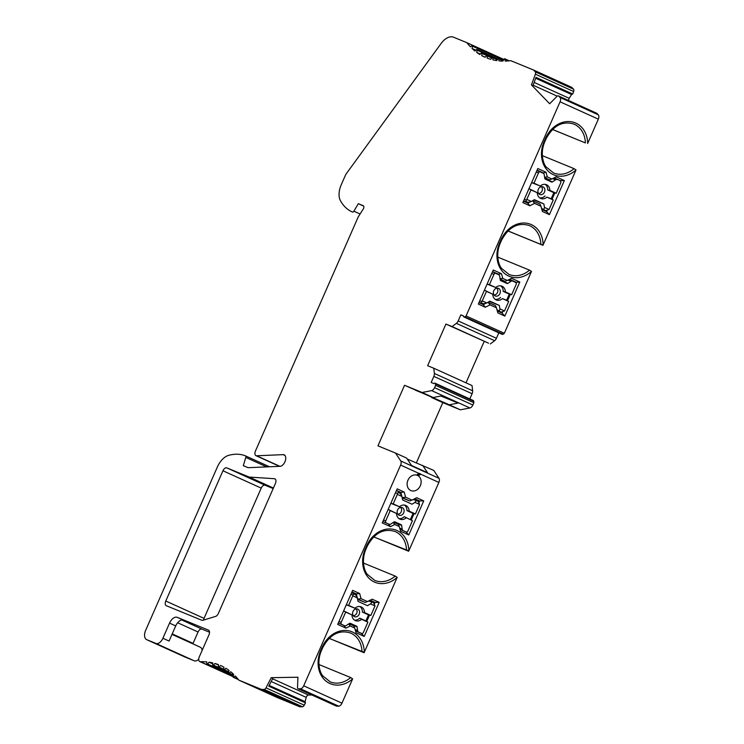 <?xml version="1.0" encoding="UTF-8"?>
<svg xmlns="http://www.w3.org/2000/svg" width="744" height="744" viewBox="0 0 744 744"><rect width="100%" height="100%" fill="white"/><g stroke="black" fill="none" stroke-linecap="round" stroke-linejoin="round"><path stroke-width="1.12" d="M553.834 177.974L557.33 179.648A2.483 2.037 112.3 0 0 555.48 179.871L552.457 181.899A1.237 1.014 -67.7 0 1 551.536 182.01L545.315 179.192A1.237 1.014 -67.7 0 1 544.775 178.411L544.245 174.775A2.483 2.037 112.3 0 0 543.167 173.222L540.376 171.957A1.655 1.358 112.3 0 0 538.479 172.915L533.969 183.182L531.625 182.615L540.246 186.028A7.44 6.101 -67.7 0 1 546.422 184.689A7.44 6.101 -67.7 0 1 549.909 190.408L547.714 189.906A7.44 6.101 112.3 0 0 545.278 184.373M554.847 192.928L552.067 199.271M547.063 210.664L546.626 211.659L549.388 214.635L564.352 180.56L556.121 176.83L551.853 178.978L547.324 176.923L546.04 172.255L537.81 168.525L522.855 202.601L529.849 205.772L527.803 203.131L523.488 201.168M537.112 170.116L542.664 172.636L537.029 170.32M466.07 315.949L504.33 333.293L531.486 271.43A26.468 21.678 -67.7 0 1 504.125 273.094A26.468 21.678 -67.7 0 1 499.615 242.916L500.945 239.884A26.468 21.678 -67.7 0 1 526.054 223.135A26.468 21.678 -67.7 0 1 543.12 244.934L576.033 169.958A26.468 21.678 -67.7 0 1 548.663 171.613A26.468 21.678 -67.7 0 1 544.152 141.434L545.482 138.412A26.468 21.678 -67.7 0 1 570.592 121.663A26.468 21.678 -67.7 0 1 587.658 143.462L598.334 119.152L560.074 101.807L466.07 315.949L464.851 316.86A1.655 0.949 114.4 0 1 464.014 317.037A1.655 0.949 114.4 0 1 463.605 315.977L460.852 314.852L458.174 320.943A4.139 2.372 114.4 0 1 456.37 323.352L452.073 326.579L445.926 324.058L427.642 365.713L433.789 368.233L434.375 373.451A4.139 2.372 114.4 0 1 433.845 376.38L431.167 382.472L433.919 383.606A1.655 0.949 114.4 0 1 435.026 383.169A1.655 0.949 114.4 0 1 435.435 383.858L435.612 385.346L434.589 387.661A4.139 2.372 114.4 0 1 431.632 390.619L422.108 392.479L404.541 385.28L377.952 445.861L395.52 453.059L400.746 460.964A4.139 2.372 114.4 0 1 400.607 465.084L303.71 685.81A4.139 2.372 114.4 0 1 300.437 688.804L298.521 688.832A2.483 1.423 114.4 0 1 298.139 688.758A2.483 1.423 114.4 0 1 297.516 687.326L297.935 677.226L271.225 677.672L266.008 687.847A2.483 1.423 114.4 0 1 264.157 689.409L261.581 689.456L238.824 680.118A132.348 75.907 -65.6 0 0 235.271 675.961L233.709 677.179A0.828 0.474 114.4 0 1 233.105 676.566L233.663 674.343A132.348 75.907 -65.6 0 0 230.752 671.758L229.217 673.115A0.828 0.474 114.4 0 1 228.557 672.604L228.994 670.391A132.348 75.907 -65.6 0 0 225.832 668.261L224.335 669.758A0.828 0.474 114.4 0 1 223.619 669.34L223.935 667.163A132.348 75.907 -65.6 0 0 221.005 665.694A132.348 75.907 -65.6 0 0 220.55 665.489L219.089 667.117A0.828 0.474 114.4 0 1 218.327 666.801L218.522 664.662A132.348 75.907 -65.6 0 0 214.923 663.462L213.528 665.201A0.828 0.474 114.4 0 1 212.719 664.996L212.793 662.913A132.348 75.907 -65.6 0 0 209.008 662.197L207.669 664.039A0.828 0.474 114.4 0 1 206.823 663.936L206.776 661.928A132.348 75.907 -65.6 0 0 200.415 661.704A4.139 2.372 114.4 0 1 199.773 661.583A4.139 2.372 114.4 0 1 199.28 656.915L208.98 634.818A4.139 2.372 -65.6 0 0 208.487 630.149A4.139 2.372 -65.6 0 0 208.45 630.131L177.267 617.343A8.268 4.743 -65.6 0 0 169.548 623.119L162.899 638.268A7.44 4.269 114.4 0 1 155.961 643.458L146.735 639.682A8.268 4.743 114.4 0 1 146.642 639.635A8.268 4.743 114.4 0 1 145.666 630.308L217.322 467.074A16.545 9.486 114.4 0 1 228.482 455.412A66.17 37.953 114.4 0 1 245.464 455.867A1.655 0.949 114.4 0 1 245.492 455.877A1.655 0.949 114.4 0 1 245.799 457.421L243.316 465.707L248.143 467.688L280.07 466.311A6.203 3.562 -65.6 0 0 285.194 461.131A6.203 3.562 -65.6 0 0 284.189 454.826A6.203 3.562 -65.6 0 0 283.185 454.64L256.634 455.784A4.139 2.372 114.4 0 1 255.955 455.663A4.139 2.372 114.4 0 1 255.471 450.994L358.171 217.034L363.23 209.073A2.483 1.423 -65.6 0 0 363.239 205.707A2.483 1.423 -65.6 0 0 363.212 205.688L358.329 203.689L353.893 211.175A1.655 0.949 114.4 0 1 352.507 212.031A66.17 37.953 114.4 0 1 351.856 211.742A66.17 37.953 114.4 0 1 340.361 200.545A16.545 9.486 114.4 0 1 341.282 184.679L345.169 175.826A8.268 4.743 114.4 0 1 346.658 173.231L441.062 43.552A16.545 9.486 114.4 0 1 453.524 37.2L466.86 42.668A132.348 75.907 -65.6 0 0 470.413 46.826L471.975 45.607A0.828 0.474 114.4 0 1 472.579 46.221L472.022 48.444A132.348 75.907 -65.6 0 0 474.932 51.029L476.467 49.671A0.828 0.474 114.4 0 1 477.127 50.183L476.69 52.396A132.348 75.907 -65.6 0 0 479.852 54.526L481.349 53.029A0.828 0.474 114.4 0 1 482.066 53.447L481.749 55.623A132.348 75.907 -65.6 0 0 484.688 57.093A132.348 75.907 -65.6 0 0 485.144 57.297L486.595 55.679A0.828 0.474 114.4 0 1 487.357 55.986L487.162 58.125A132.348 75.907 -65.6 0 0 490.761 59.325L492.165 57.586A0.828 0.474 114.4 0 1 492.965 57.79L492.891 59.873A132.348 75.907 -65.6 0 0 496.676 60.59L498.024 58.748A0.828 0.474 114.4 0 1 498.861 58.85L498.917 60.869A132.348 75.907 -65.6 0 0 502.86 61.092L504.134 59.157A0.828 0.474 114.4 0 1 505.009 59.157L505.185 61.082A132.348 75.907 -65.6 0 0 510.747 60.664L533.504 70.001L535.261 71.815A2.483 1.423 114.4 0 1 535.392 74.186L531.439 84.89L549.667 103.76L556.893 96.45A2.483 1.423 114.4 0 1 558.456 95.911A2.483 1.423 114.4 0 1 558.716 96.097L560.018 97.445A4.139 2.372 114.4 0 1 560.074 101.807M519.805 282.032L511.584 278.303L507.306 280.451L502.777 278.396L501.493 273.727L493.272 269.998L478.308 304.082L485.302 307.244L490.045 304.863L496.434 307.756L497.857 312.936L504.841 316.107L519.805 282.032L515.573 282.385L512.793 281.12A2.483 2.037 112.3 0 0 510.933 281.344L507.92 283.371A1.237 1.014 -67.7 0 1 506.99 283.483L500.768 280.665A1.237 1.014 -67.7 0 1 500.228 279.884L499.698 276.257A2.483 2.037 112.3 0 0 498.62 274.694L495.829 273.429A1.655 1.358 112.3 0 0 493.932 274.387L489.422 284.664L487.088 284.087L495.699 287.5A7.44 6.101 -67.7 0 1 501.884 286.17A7.44 6.101 -67.7 0 1 505.362 291.89L503.167 291.378A7.44 6.101 112.3 0 0 500.731 285.845M532.574 200.768L534.592 203.382L529.849 205.772M534.592 203.382L540.972 206.283L542.395 211.463L549.388 214.635M543.12 244.934L540.832 244.385A24.812 20.321 112.3 0 0 529.226 225.516C517.982 222.158 508.766 227.041 501.577 240.191L500.945 239.884M303.71 685.81L341.97 703.164L352.647 678.854A26.468 21.678 -67.7 0 1 325.277 680.509A26.468 21.678 -67.7 0 1 320.766 650.33L322.096 647.299A26.468 21.678 -67.7 0 1 347.206 630.549A26.468 21.678 -67.7 0 1 364.272 652.358L329.081 638.361M364.272 652.358L397.184 577.372A26.468 21.678 -67.7 0 1 369.824 579.037A26.468 21.678 -67.7 0 1 365.313 548.858L366.643 545.826A26.468 21.678 -67.7 0 1 391.753 529.077A26.468 21.678 -67.7 0 1 408.819 550.876L373.627 536.889M365.313 548.858L365.946 549.156C361.147 560.223 364.253 570.992 367.369 574.424L374.762 580.404A24.812 20.321 112.3 0 0 395.222 576.079L397.184 577.372M408.819 550.876L438.867 482.428L400.607 465.084M407.256 459.048L433.78 470.413L439.007 478.318A4.139 2.372 114.4 0 1 438.867 482.428M416.389 462.796L442.801 402.625L460.369 409.823L469.892 407.972L431.632 390.619M434.589 387.661L472.849 405.015A4.139 2.372 114.4 0 1 469.892 407.972M472.849 405.015L473.872 402.69L435.612 385.346M435.026 383.169L473.286 400.514A1.655 0.949 114.4 0 1 473.696 401.202L473.872 402.69M469.817 398.942L472.105 393.725L433.845 376.38M433.789 368.233L472.049 385.578L472.635 390.795A4.139 2.372 114.4 0 1 472.105 393.725M466.004 382.834L484.26 341.245M445.926 324.058L488.576 343.207L452.073 326.579M458.174 320.943L496.434 338.288A4.139 2.372 114.4 0 1 494.63 340.696L490.333 343.923M496.434 338.288L498.833 332.828M504.33 333.293L503.111 334.205A1.655 0.949 114.4 0 1 502.274 334.391L464.014 317.037M499.615 242.916L500.247 243.214C495.439 254.281 498.554 265.05 501.661 268.482L509.063 274.462A24.812 20.321 112.3 0 0 529.523 270.137L531.486 271.43M507.92 230.947L542.943 245.306M544.152 141.434L544.794 141.741C539.986 152.808 543.092 163.578 546.208 167L553.61 172.989A24.812 20.321 112.3 0 0 574.07 168.656L576.033 169.958M552.466 129.475L585.37 142.913A24.812 20.321 112.3 0 0 573.773 124.043C562.52 120.677 553.313 125.569 546.124 138.71L545.482 138.412M596.4 113.181A2.483 1.423 114.4 0 1 596.716 113.255A2.483 1.423 114.4 0 1 596.976 113.441L598.278 114.799A4.139 2.372 114.4 0 1 598.334 119.152M533.504 70.001L571.764 87.346L573.522 89.159A2.483 1.423 114.4 0 1 573.652 91.531L572.731 94.023L571.569 94.516L569.216 98.32A2.483 1.423 -65.6 0 0 568.602 100.514M146.735 639.682L184.996 657.026A8.268 4.743 114.4 0 1 184.903 656.98A8.268 4.743 114.4 0 1 184.819 656.943M184.996 657.026L194.221 660.802L155.961 643.458M172.004 634.39L200.285 647.206A7.44 4.269 114.4 0 1 202.136 650.423M198.722 659.231A7.44 4.269 114.4 0 1 194.221 660.802M209.538 632.233L201.912 629.108A4.139 2.372 -65.6 0 0 198.053 632L193.068 643.355A4.139 2.372 -65.6 0 0 192.873 643.848M238.824 680.118L277.084 697.463L299.841 706.8L261.581 689.456M311.857 694.98L308.407 695.036A2.483 1.423 -65.6 0 0 306.24 697.398L305.049 701.676L305.486 702.838L304.268 705.2A2.483 1.423 114.4 0 1 302.417 706.754L299.841 706.8M341.97 703.164A4.139 2.372 114.4 0 1 338.697 706.149L336.781 706.186A2.483 1.423 114.4 0 1 336.4 706.112L298.139 688.758M320.766 650.33L321.399 650.637C316.6 661.695 319.706 672.474 322.822 675.896L330.224 681.885A24.812 20.321 112.3 0 0 350.684 677.552L352.647 678.854M273.188 488.557L265.069 485.228A4.139 2.372 -65.6 0 0 261.218 488.111L204.042 618.366A4.139 2.372 -65.6 0 0 203.531 620.105M329.118 638.324L364.104 652.73M364.225 636.436L356.004 632.707L354.721 628.048L350.192 625.992L345.923 628.141L337.692 624.411L352.656 590.336L359.64 593.498L361.063 598.688L367.452 601.58L372.195 599.19L379.189 602.361L364.225 636.436L361.463 633.47L359.306 632.484L361.5 633.386A1.655 1.358 112.3 0 0 363.398 632.428L367.908 622.161L365.862 620.933L368.522 614.87L370.856 615.437L364.579 612.591A7.44 6.101 -67.7 0 0 361.1 606.881A7.44 6.101 -67.7 0 0 354.916 608.211L346.304 604.798L348.638 605.365L353.735 593.6L355.958 595.246L357.697 599.069L361.063 598.688M404.187 492.026L405.61 497.215L411.999 500.108L416.742 497.717L423.736 500.889L408.772 534.964L400.551 531.235L399.268 526.566L394.738 524.511L390.461 526.659L382.239 522.93L397.194 488.855L404.187 492.026L400.821 492.407L401.927 496.443L397.361 494.379L393.185 503.893L390.851 503.325L399.463 506.738L393.185 503.893M350.684 677.552L318.934 664.531M274.424 478.708L249.212 477.062L226.808 467.883A4.139 2.372 -65.6 0 0 222.958 470.766L165.782 601.022A4.139 2.372 -65.6 0 0 166.265 605.69A4.139 2.372 -65.6 0 0 166.312 605.709L201.819 620.264A4.139 2.372 -65.6 0 0 202.935 620.282L215.593 616.404A4.139 2.372 -65.6 0 0 218.336 613.502L275.401 483.498A4.139 2.372 -65.6 0 0 274.917 478.829A4.139 2.372 -65.6 0 0 274.424 478.708L275.336 479.127M162.899 638.268L169.074 641.058L175.724 625.918A8.268 4.743 -65.6 0 1 183.433 620.143L177.267 617.343M363.658 206.107L358.329 203.689M503.93 59.474L466.86 42.668M475.881 50.192L472.022 48.444M480.336 54.052L476.69 52.396M485.228 57.204L481.749 55.623M572.731 94.023L536.015 77.376L532.983 85.588L531.439 84.89M571.569 94.516L535.689 78.25M209.008 662.197L212.756 663.899M214.923 663.462L218.485 665.08M220.55 665.489L221.452 665.899M305.486 702.838L268.77 686.182L272.769 678.37L271.225 677.672M305.049 701.676L269.161 685.41M463.596 316.098L460.852 314.852M422.108 392.479L433.222 397.519L442.076 395.789L458.118 403.062L449.264 404.792L460.369 409.823M440.932 396.013L458.118 403.062M449.264 404.792L404.541 385.28M442.801 402.625L431.697 397.584M422.666 465.372L427.54 472.728L411.497 465.456L406.624 458.099L395.52 453.059M416.612 475.1A8.268 6.77 -67.7 0 0 407.759 480.68A8.268 6.77 -67.7 0 0 410.809 490.547A8.268 6.77 -67.7 0 0 410.995 490.621A8.268 6.77 -67.7 0 0 420.127 486.158A8.268 6.77 -67.7 0 0 418.249 475.834L420.797 474.235L419.83 473.537L418.677 473.277L416.612 475.1A8.268 6.77 112.3 0 1 417.272 475.323A8.268 6.77 112.3 0 1 417.458 475.397A8.268 6.77 112.3 0 1 418.24 475.834M433.222 397.519L415.654 390.312M273.411 488.036L249.212 477.062M373.665 536.852L408.651 551.248M395.222 576.079L363.481 563.059M349.001 623.723L353.707 625.862L354.721 628.048M345.69 612.089L351.968 614.935L343.644 610.861L345.69 612.089L341.18 622.356A1.655 1.358 112.3 0 0 341.756 624.43L338.325 622.97M375.032 605.923L370.475 603.858L372.279 602.008L373.479 602.556L375.032 605.923L370.856 615.437M361.463 633.47L355.465 630.745M370.196 600.194L375.097 602.417L369.963 600.315M379.189 602.361L375.097 602.417L374.53 603.71M369.517 615.111L366.736 621.454M343.951 625.453L339.562 623.537M342.352 624.802L344.546 625.695A2.483 2.037 112.3 0 0 346.406 625.471L349.42 623.444A1.237 1.014 -67.7 0 1 350.322 623.323L356.562 626.16A1.237 1.014 -67.7 0 1 357.101 626.932L357.632 630.568A2.483 2.037 112.3 0 0 358.71 632.121M344.546 625.695L341.756 624.43M354.404 620.068A7.44 6.101 112.3 0 0 359.724 618.152L361.631 619.315A7.44 6.101 -67.7 0 1 355.455 620.654A7.44 6.101 -67.7 0 1 351.968 614.935M361.631 619.315L367.908 622.161M356.516 631.219L361.538 633.404M351.949 591.926L356.274 593.879L351.884 592.085M357.38 597.916L356.274 593.879L359.64 593.498M343.877 625.49L345.923 628.141M348.638 623.974L350.192 625.992M357.585 599.022L365.099 602.426L367.452 601.58M357.65 599.376L365.099 602.426M368.522 614.87L362.384 612.089A7.44 6.101 112.3 0 0 359.947 606.555M359.724 618.152L365.862 620.933M354.414 616.655A4.139 3.385 -67.7 0 1 354.135 616.497A4.139 3.385 -67.7 0 1 352.944 611.577A4.139 3.385 -67.7 0 1 357.241 608.908A4.139 3.385 -67.7 0 1 357.743 609.076A4.139 3.385 -67.7 0 1 359.166 614.265A4.139 3.385 -67.7 0 1 354.414 616.655M354.916 608.211L348.638 605.365M362.384 612.089L364.579 612.591M370.475 603.858L367.499 605.69L358.031 601.394L357.38 597.925L352.823 595.851M368.494 601.059L372.279 602.008M353.223 615.641A3.776 3.088 112.3 0 0 356.748 613.14A3.776 3.088 112.3 0 0 355.995 608.88M401.927 496.462L402.244 497.596L405.61 497.215M402.132 497.55L409.646 500.954L411.999 500.108M402.197 497.894L409.646 500.954M414.743 498.722L419.635 500.945L423.736 500.889M398.951 518.596A7.44 6.101 112.3 0 0 404.271 516.671L412.455 520.688L407.945 530.956A1.655 1.358 112.3 0 1 406.047 531.914L401.062 529.747L406.047 531.914L408.772 534.964M414.51 498.843L419.635 500.945L419.077 502.228M414.064 513.639L411.283 519.982M406.01 531.988L403.853 531.011L406.084 531.923M401.062 529.747L400.012 529.272M388.489 523.981L382.872 521.498M386.889 523.32L384.099 522.056M389.084 524.222A2.483 2.037 112.3 0 0 390.944 523.999L393.957 521.972A1.237 1.014 -67.7 0 1 394.859 521.851L401.109 524.678A1.237 1.014 -67.7 0 1 401.648 525.459L402.178 529.096A2.483 2.037 112.3 0 0 403.257 530.649M390.237 510.616L396.515 513.462L388.191 509.38L390.237 510.616L385.727 520.884A1.655 1.358 112.3 0 0 386.294 522.958M406.178 517.843A7.44 6.101 -67.7 0 1 399.993 519.173A7.44 6.101 -67.7 0 1 396.515 513.462M398.245 492.11L397.361 494.379M404.271 516.671L412.455 520.688M410.4 519.452L413.06 513.397L415.403 513.965L409.126 511.119A7.44 6.101 -67.7 0 0 405.647 505.399A7.44 6.101 -67.7 0 0 399.463 506.738M419.579 504.451L415.013 502.386L415.952 500.777L418.026 501.075L419.579 504.451L415.403 513.965M413.06 513.397L406.931 510.616A7.44 6.101 112.3 0 0 404.494 505.083M398.961 515.174A4.139 3.385 -67.7 0 1 398.672 515.025A4.139 3.385 -67.7 0 1 397.491 510.105A4.139 3.385 -67.7 0 1 401.788 507.436A4.139 3.385 -67.7 0 1 402.29 507.603A4.139 3.385 -67.7 0 1 403.713 512.783A4.139 3.385 -67.7 0 1 398.961 515.174M406.931 510.616L409.126 511.119M415.013 502.386L412.037 504.209L402.578 499.921L401.927 496.453L400.505 493.765L398.282 492.128M413.041 499.577L416.826 500.535M397.77 514.16A3.776 3.088 112.3 0 0 401.286 511.658A3.776 3.088 112.3 0 0 400.542 507.408M388.424 524.018L390.461 526.659M393.176 522.493L394.738 524.511M399.268 526.566L398.245 524.39L393.539 522.251M396.496 490.454L400.821 492.407L396.431 490.612M529.523 270.137L497.773 257.117M507.966 230.91L540.832 244.385M574.07 168.656L542.32 155.636M552.504 129.437L585.37 142.913M509.584 279.307L515.713 282.088L509.287 279.456M502.516 312.136L502.079 313.131L504.841 316.107M510.3 294.41L507.52 300.743M502.079 313.131L497.318 310.973M488.045 302.231L495.411 305.57L496.434 307.756M488.027 302.241L490.045 304.863M486.13 303.152L483.256 304.603L485.302 307.244M483.256 304.603L478.941 302.641M492.565 271.597L498.117 274.108L501.493 273.727M498.238 274.527L492.481 271.802M500.052 278.702L502.777 278.396M500.117 279.102L504.953 281.297L507.306 280.451M504.953 281.297L500.145 279.326M496.983 309.774L500.963 312.136L497.215 310.601L501 312.154L504.516 310.964L508.691 301.45L506.636 300.223L509.296 294.159L511.639 294.736L516.15 284.459A1.655 1.358 112.3 0 0 515.583 282.385M482.298 300.892L486.864 302.966L483.916 303.747L481.219 303.18L486.474 291.378L484.428 290.151L492.751 294.224A7.44 6.101 -67.7 0 0 496.229 299.944A7.44 6.101 -67.7 0 0 502.414 298.604L506.636 300.223M511.639 294.736L505.362 291.89M495.699 287.5L489.422 284.664M509.296 294.159L503.167 291.378M495.188 299.358A7.44 6.101 112.3 0 0 500.507 297.442M498.526 288.365A4.139 3.385 -67.7 0 1 499.949 293.555A4.139 3.385 -67.7 0 1 495.197 295.945A4.139 3.385 -67.7 0 1 494.909 295.796A4.139 3.385 -67.7 0 1 493.728 290.867A4.139 3.385 -67.7 0 1 498.024 288.198A4.139 3.385 -67.7 0 1 498.526 288.365M502.414 298.604L508.691 301.45M486.864 302.966L489.84 301.134L499.298 305.421L499.949 308.899L504.516 310.964M486.474 291.378L492.751 294.224M499.373 310.75L499.949 308.899M499.298 305.421L489.44 301.376M482.456 303.747L479.071 302.352L482.456 303.747M494.007 294.931A3.776 3.088 112.3 0 0 497.522 292.429A3.776 3.088 112.3 0 0 496.778 288.17M564.352 180.56L560.251 180.615L554.122 177.835M546.626 211.659L541.855 209.501M532.592 200.759L539.958 204.098L540.972 206.283M530.677 201.68L527.803 203.131M544.654 177.63L549.5 179.825L544.692 177.853M546.04 172.255L542.776 173.045M544.599 177.23L547.324 176.923M549.5 179.825L551.853 178.978M541.53 208.301L545.51 210.664L541.753 209.12L545.547 210.682L549.063 209.492L553.238 199.978L551.183 198.741L553.843 192.687L556.187 193.254L560.697 182.987A1.655 1.358 112.3 0 0 560.12 180.913M526.845 199.42L531.402 201.485L528.463 202.266L525.766 201.708L531.021 189.906L528.965 188.669L537.298 192.752A7.44 6.101 -67.7 0 0 540.776 198.471A7.44 6.101 -67.7 0 0 546.961 197.132L551.183 198.741M556.187 193.254L549.909 190.408M540.246 186.028L533.969 183.182M553.843 192.687L547.714 189.906M539.735 197.885A7.44 6.101 112.3 0 0 545.054 195.96M543.064 186.893A4.139 3.385 -67.7 0 1 544.487 192.082A4.139 3.385 -67.7 0 1 539.744 194.463A4.139 3.385 -67.7 0 1 539.456 194.314A4.139 3.385 -67.7 0 1 538.275 189.395A4.139 3.385 -67.7 0 1 542.571 186.725A4.139 3.385 -67.7 0 1 543.064 186.893M546.961 197.132L553.238 199.978M531.402 201.485L534.378 199.662L543.845 203.949L544.496 207.418L549.063 209.492M531.021 189.906L537.298 192.752M543.911 209.278L544.496 207.418M543.845 203.949L533.978 199.904M527.003 202.266L523.609 200.88L527.003 202.266M538.544 193.449A3.776 3.088 112.3 0 0 542.069 190.948A3.776 3.088 112.3 0 0 541.316 186.698M322.096 647.299L322.729 647.606C329.918 634.465 339.134 629.573 350.377 632.939A24.812 20.321 112.3 0 1 361.984 651.8M338.697 706.149L300.437 688.804M201.912 629.108L181.768 619.975M177.649 622.747L198.053 632M193.068 643.355L172.217 633.897M245.511 455.886L269.505 466.767L245.492 455.877M266.678 466.888L245.799 457.421M283.185 454.64L284.989 455.458M256.634 455.784L279.865 466.321M353.893 211.175L360.105 213.993M352.507 212.031L351.856 211.742M503.437 60.208L472.579 46.221M497.522 59.427L477.127 50.183M486.725 55.558L482.066 53.447M491.821 58.013L487.357 55.986M497.29 59.753L492.965 57.79M503.074 60.766L498.861 58.85M508.794 60.878L505.009 59.157M535.261 71.815L573.522 89.159M573.652 91.531L535.392 74.186M569.216 98.32L534.155 82.426M533.123 85.216L557.237 96.153M596.976 113.441L558.716 96.097M560.018 97.445L598.278 114.799M169.548 623.119L175.724 625.918M200.415 661.704L233.114 676.529M207.669 664.039L233.328 675.673M213.528 665.201L223.684 669.814M219.089 667.117L223.646 669.182M224.335 669.758L228.724 671.748M229.217 673.115L233.486 675.059M233.709 677.179L238.061 679.151M302.417 706.754L264.157 689.409M266.008 687.847L304.268 705.2M308.407 695.036L272.564 678.788M298.521 688.832L336.781 706.186M271.169 681.495L306.24 697.398M464.851 316.86L503.111 334.205M494.63 340.696L456.37 323.352M434.375 373.451L472.635 390.795M473.696 401.202L435.435 383.858M400.746 460.964L439.007 478.318M419.83 473.537L417.458 475.397M204.042 618.366L165.782 601.022M222.958 470.766L261.218 488.111M265.069 485.228L226.808 467.883M366.643 545.826L367.276 546.133C374.464 532.983 383.681 528.101 394.925 531.458A24.812 20.321 112.3 0 1 406.531 550.327M352.712 594.921L350.954 594.196M338.985 621.463L341.18 622.356M349.113 623.658L357.101 626.932M355.139 629.545L357.632 630.568M356.562 626.16L349.652 623.323M351.605 592.726L353.623 593.554L351.605 592.726M399.677 528.063L402.178 529.096M393.65 522.176L401.648 525.459M397.259 493.439L395.501 492.723M383.532 519.982L385.727 520.884M401.109 524.678L394.199 521.851M493.932 274.387L491.738 273.485M479.768 300.753L481.526 301.469M507.92 283.371L500.349 280.274M510.933 281.344L507.957 280.125M499.763 311.597L497.197 310.536M481.219 303.18L479.089 302.315M538.479 172.915L536.284 172.013M524.315 199.271L526.073 199.997M540.339 171.938L536.926 170.543L540.302 171.929M552.457 181.899L544.896 178.793M555.48 179.871L552.504 178.653M544.31 210.115L541.744 209.064M525.766 201.708L523.627 200.833M321.399 650.637L322.729 647.606M146.642 639.635L184.903 656.98M255.955 455.663L279.502 466.339M472.403 45.505L503.762 59.725M476.941 49.532L497.838 58.999M481.87 52.852L492.203 57.539M487.153 55.456L492.082 57.688M492.761 57.316L497.494 59.464M498.657 58.432L503.242 60.515M504.804 58.795L509.287 60.831M558.456 95.911L596.716 113.255M199.773 661.583L233.086 676.687M207.037 664.355L233.198 676.212M212.933 665.471L228.566 672.557M218.531 667.331L223.619 669.637M223.814 669.935L228.65 672.13M228.743 673.255L233.402 675.375M233.281 677.282L238.424 679.616M365.946 549.156L367.276 546.133M342.37 624.811L344.602 625.723M386.917 523.339L389.14 524.25M500.247 243.214L501.577 240.191M544.794 141.741L546.124 138.71"/></g></svg>
